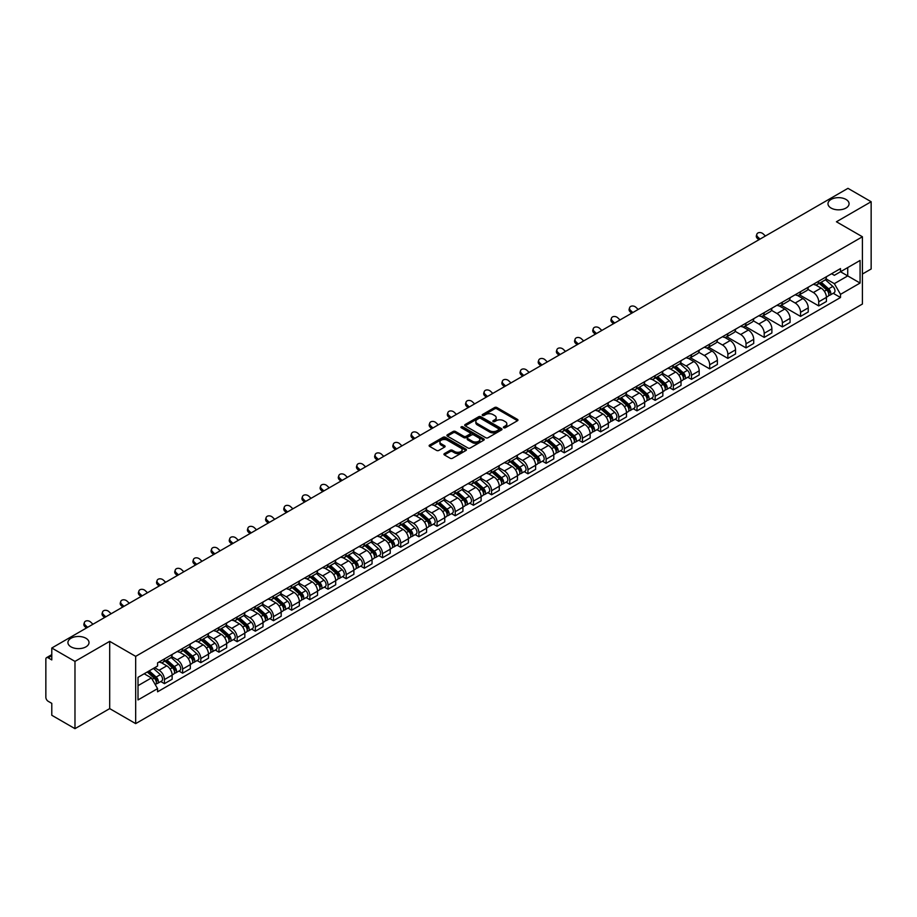<?xml version="1.0" encoding="UTF-8"?>
<svg xmlns="http://www.w3.org/2000/svg" width="917" height="917" viewBox="0 0 917 917"><rect width="100%" height="100%" fill="white"/><g stroke="black" fill="none" stroke-linecap="round" stroke-linejoin="round"><path stroke-width="1.38" d="M503.731 427.746A1.135 0.653 0 0 0 505.336 427.746L517.486 420.731A1.616 0.928 0 0 0 517.956 420.066A1.616 0.928 0 0 0 517.486 419.413L496.899 407.526A1.616 0.928 0 0 0 494.618 407.526L482.468 414.541A1.135 0.653 0 0 0 484.061 415.47L485.643 414.564A5.17 2.992 0 0 1 492.956 414.564L494.676 415.55A5.17 2.992 0 0 1 496.189 417.659A5.17 2.992 0 0 1 494.676 419.78L493.105 420.685A1.135 0.653 0 0 0 494.699 421.602L496.269 420.697A5.17 2.992 0 0 1 503.593 420.697L505.313 421.694A5.17 2.992 0 0 1 506.826 423.803A5.17 2.992 0 0 1 505.313 425.912L503.731 426.818A1.135 0.653 0 0 0 503.731 427.746L503.731 426.818M85.923 638.255A10.545 6.087 0 0 0 74.437 636.937A10.545 6.087 0 0 0 67.927 642.565A10.545 6.087 0 0 0 71.01 646.863A10.545 6.087 0 0 0 82.507 648.181A10.545 6.087 0 0 0 89.018 642.565A10.545 6.087 0 0 0 85.923 638.255M845.99 199.436A10.545 6.087 0 0 0 834.493 198.118A10.545 6.087 0 0 0 827.982 203.746A10.545 6.087 0 0 0 831.077 208.056A10.545 6.087 0 0 0 842.563 209.374A10.545 6.087 0 0 0 849.073 203.746A10.545 6.087 0 0 0 845.99 199.436M444.413 453.606A1.616 0.928 0 0 0 443.943 454.27A1.616 0.928 0 0 0 444.413 454.935L450.19 458.271A1.616 0.928 0 0 0 452.471 458.271L465.974 450.476A1.616 0.928 0 0 0 466.444 449.811A1.616 0.928 0 0 0 465.974 449.158L445.387 437.271A1.616 0.928 0 0 0 443.094 437.271L429.603 445.066A1.616 0.928 0 0 0 429.133 445.719A1.616 0.928 0 0 0 429.603 446.384L436.584 450.407A1.616 0.928 0 0 0 438.865 450.407L444.642 447.072A1.616 0.928 0 0 0 445.112 446.419A1.616 0.928 0 0 0 444.642 445.754L441.18 443.759A4.321 2.499 0 0 1 439.919 441.994A4.321 2.499 0 0 1 442.59 439.679A4.321 2.499 0 0 1 447.301 440.229L460.85 448.046A4.321 2.499 0 0 1 462.122 449.811A4.321 2.499 0 0 1 459.451 452.127A4.321 2.499 0 0 1 454.74 451.577L452.471 450.281A1.616 0.928 0 0 0 450.19 450.281L444.413 453.606L444.413 454.935M135.67 656.354L109.696 641.35L74.976 661.398L51.788 648.01L847.961 188.34L871.15 201.729L836.43 221.776L862.416 236.769L135.67 656.354L135.67 723.616L862.416 304.031L862.416 236.769M485.758 437.73A1.616 0.928 0 0 0 488.039 437.73L501.53 429.947A1.616 0.928 0 0 0 502.012 429.282A1.616 0.928 0 0 0 501.53 428.617L480.955 416.742A1.616 0.928 0 0 0 478.663 416.742L465.171 424.525A1.616 0.928 0 0 0 464.701 425.19A1.616 0.928 0 0 0 465.171 425.843L485.758 437.73M461.675 427.987A1.135 0.653 0 0 1 462.821 428.147L462.821 426.806L483.752 438.888A1.616 0.928 0 0 1 484.222 439.552A1.616 0.928 0 0 1 483.752 440.206L470.261 448A1.616 0.928 0 0 1 467.968 448L447.393 436.114L447.393 434.796A1.616 0.928 0 0 0 446.911 435.46A1.616 0.928 0 0 0 447.393 436.114M447.393 434.796L453.158 431.46A1.616 0.928 0 0 1 455.451 431.46L463.796 436.286A1.616 0.928 0 0 0 466.088 436.286L469.917 434.073A1.616 0.928 0 0 0 470.387 433.409A1.616 0.928 0 0 0 469.917 432.744L461.228 427.735A1.135 0.653 0 0 1 462.821 426.806M74.976 661.398L74.976 728.66L51.788 715.271L51.788 703.362L48.177 701.287A3.29 1.903 -120 0 1 45.85 697.241L45.85 659.174A3.29 1.903 -120 0 1 46.538 657.672L51.788 654.635M862.416 274.034L871.15 268.99L871.15 201.729M74.976 728.66L109.696 708.612L135.67 723.616M51.788 648.01L51.788 659.919L48.177 657.833A3.29 1.903 -120 0 0 46.538 657.672M818.721 281.164A7.577 4.379 60 0 1 817.15 284.568L824.841 280.132A7.577 4.379 -120 0 0 826.412 276.728M807.808 289.325L813.368 292.534A7.577 4.379 60 0 1 818.721 301.819L826.412 297.372A7.577 4.379 -120 0 0 821.059 288.087L815.545 284.912M826.412 297.372L826.412 301.475L818.721 305.911L799.452 294.793M817.15 284.568A7.577 4.379 60 0 1 813.425 284.224M818.721 301.819L818.721 305.911M800.552 291.652A7.577 4.379 60 0 1 798.982 295.056L806.673 290.62A7.577 4.379 -120 0 0 808.244 287.216M781.273 305.281L800.552 316.411L808.244 311.975L808.244 307.871A7.577 4.379 -120 0 0 802.879 298.587L797.377 295.412M798.982 295.056A7.577 4.379 60 0 1 795.245 294.712M789.64 299.813L795.188 303.023A7.577 4.379 60 0 1 800.552 312.307L800.552 316.411M782.373 302.151A7.577 4.379 60 0 1 780.803 305.556L788.494 301.108A7.577 4.379 -120 0 0 790.064 297.716M763.104 315.769L782.373 326.899L790.064 322.463L790.064 318.359A7.577 4.379 -120 0 0 784.7 309.075L779.198 305.9M780.803 305.556A7.577 4.379 60 0 1 777.077 305.212M771.461 310.313L777.02 313.522A7.577 4.379 60 0 1 782.373 322.795L782.373 326.899M764.205 312.64A7.577 4.379 60 0 1 762.635 316.044L770.326 311.608A7.577 4.379 -120 0 0 771.885 308.204M744.925 326.269L764.205 337.399L771.885 332.951L771.885 328.848A7.577 4.379 -120 0 0 766.532 319.575L761.03 316.388M762.635 316.044A7.577 4.379 60 0 1 758.898 315.7M753.293 320.801L758.84 324.01A7.577 4.379 60 0 1 764.205 333.295L764.205 337.399M746.025 323.139A7.577 4.379 60 0 1 744.455 326.532L752.146 322.096A7.577 4.379 -120 0 0 753.717 318.692M726.757 336.757L746.025 347.887L753.717 343.451L753.717 339.347A7.577 4.379 -120 0 0 748.352 330.063L742.85 326.888M744.455 326.532A7.577 4.379 60 0 1 740.73 326.2M735.113 331.301L740.672 334.499A7.577 4.379 60 0 1 746.025 343.783L746.025 347.887M727.857 333.628A7.577 4.379 60 0 1 726.287 337.032L733.967 332.596A7.577 4.379 -120 0 0 735.537 329.192M708.577 347.256L727.857 358.387L735.537 353.939L735.537 349.835A7.577 4.379 -120 0 0 730.184 340.551L724.682 337.376M726.287 337.032A7.577 4.379 60 0 1 722.55 336.688M716.945 341.789L722.493 344.998A7.577 4.379 60 0 1 727.857 354.283L727.857 358.387M709.678 344.116A7.577 4.379 60 0 1 708.107 347.52L715.799 343.084A7.577 4.379 -120 0 0 717.369 339.68M690.398 357.745L709.678 368.875L717.369 364.439L717.369 360.335A7.577 4.379 -120 0 0 712.005 351.051L706.503 347.875M708.107 347.52A7.577 4.379 60 0 1 704.382 347.176M698.765 352.277L704.325 355.487A7.577 4.379 60 0 1 709.678 364.771L709.678 368.875M691.498 354.615A7.577 4.379 60 0 1 689.939 358.02L697.619 353.572A7.577 4.379 -120 0 0 699.19 350.179M687.819 377.242L691.498 379.363L699.19 374.927L699.19 370.823A7.577 4.379 -120 0 0 693.837 361.539L688.335 358.364M689.939 358.02A7.577 4.379 60 0 1 686.203 357.676M680.586 362.777L686.145 365.986A7.577 4.379 60 0 1 691.498 375.259L691.498 379.363M673.33 365.104A7.577 4.379 60 0 1 671.76 368.508L679.451 364.072A7.577 4.379 -120 0 0 681.022 360.668M669.639 387.731L673.33 389.863L681.022 385.415L681.022 381.312A7.577 4.379 -120 0 0 675.657 372.038L670.155 368.863M671.76 368.508A7.577 4.379 60 0 1 668.034 368.164M662.418 373.265L667.966 376.474A7.577 4.379 60 0 1 673.33 385.759L673.33 389.863M655.151 375.603A7.577 4.379 60 0 1 653.58 379.008L661.272 374.56A7.577 4.379 -120 0 0 662.842 371.156M651.471 398.219L655.151 400.351L662.842 395.915L662.842 391.811A7.577 4.379 -120 0 0 657.489 382.527L651.987 379.351M653.58 379.008A7.577 4.379 60 0 1 649.855 378.664M644.238 383.764L649.798 386.963A7.577 4.379 60 0 1 655.151 396.247L655.151 400.351M636.983 386.091A7.577 4.379 60 0 1 635.412 389.496L643.104 385.06A7.577 4.379 -120 0 0 644.674 381.655M633.292 408.718L636.983 410.85L644.674 406.403L644.674 402.299A7.577 4.379 -120 0 0 639.309 393.026L633.807 389.84M635.412 389.496A7.577 4.379 60 0 1 631.675 389.152M626.07 394.253L631.618 397.462A7.577 4.379 60 0 1 636.983 406.747L636.983 410.85M618.803 396.591A7.577 4.379 60 0 1 617.233 399.984L624.924 395.548A7.577 4.379 -120 0 0 626.494 392.144M615.124 419.207L618.803 421.339L626.494 416.903L626.494 412.799A7.577 4.379 -120 0 0 621.141 403.514L615.628 400.339M617.233 399.984A7.577 4.379 60 0 1 613.507 399.64M607.891 404.741L613.45 407.95A7.577 4.379 60 0 1 618.803 417.235L618.803 421.339M600.635 407.079A7.577 4.379 60 0 1 599.065 410.484L606.756 406.036A7.577 4.379 -120 0 0 608.326 402.643M596.944 429.706L600.635 431.827L608.326 427.391L608.326 423.287A7.577 4.379 -120 0 0 602.962 414.003L597.46 410.827M599.065 410.484A7.577 4.379 60 0 1 595.328 410.14M589.723 415.241L595.271 418.45A7.577 4.379 60 0 1 600.635 427.723L600.635 431.827M582.455 417.567A7.577 4.379 60 0 1 580.885 420.972L588.576 416.536A7.577 4.379 -120 0 0 590.147 413.131M578.776 440.194L582.455 442.326L590.147 437.879L590.147 433.787A7.577 4.379 -120 0 0 584.794 424.502L579.28 421.327M580.885 420.972A7.577 4.379 60 0 1 577.16 420.628M571.543 425.729L577.102 428.938A7.577 4.379 60 0 1 582.455 438.223L582.455 442.326M564.287 428.067A7.577 4.379 60 0 1 562.717 431.471L570.408 427.024A7.577 4.379 -120 0 0 571.967 423.62M560.596 450.683L564.287 452.815L571.967 448.379L571.967 444.275A7.577 4.379 -120 0 0 566.614 434.99L561.112 431.815M562.717 431.471A7.577 4.379 60 0 1 558.98 431.128M553.375 436.228L558.923 439.426A7.577 4.379 60 0 1 564.287 448.711L564.287 452.815M546.108 438.555A7.577 4.379 60 0 1 544.538 441.96L552.229 437.524A7.577 4.379 -120 0 0 553.799 434.119M542.428 461.182L546.108 463.314L553.799 458.867L553.799 454.763A7.577 4.379 -120 0 0 548.435 445.49L542.933 442.303M544.538 441.96A7.577 4.379 60 0 1 540.812 441.616M535.196 446.717L540.755 449.926A7.577 4.379 60 0 1 546.108 459.211L546.108 463.314M527.94 449.055A7.577 4.379 60 0 1 526.369 452.448L534.049 448.012A7.577 4.379 -120 0 0 535.62 444.607M524.249 471.67L527.94 473.802L535.62 469.366L535.62 465.263A7.577 4.379 -120 0 0 530.267 455.978L524.765 452.803M526.369 452.448A7.577 4.379 60 0 1 522.633 452.115M517.028 457.216L522.575 460.414A7.577 4.379 60 0 1 527.94 469.699L527.94 473.802M509.76 459.543A7.577 4.379 60 0 1 508.19 462.947L515.881 458.5A7.577 4.379 -120 0 0 517.452 455.107M506.069 482.17L509.76 484.291L517.452 479.855L517.452 475.751A7.577 4.379 -120 0 0 512.087 466.466L506.585 463.291M508.19 462.947A7.577 4.379 60 0 1 504.465 462.604M498.848 467.704L504.407 470.914A7.577 4.379 60 0 1 509.76 480.187L509.76 484.291M491.581 470.031A7.577 4.379 60 0 1 490.022 473.436L497.702 469A7.577 4.379 -120 0 0 499.272 465.595M487.901 492.658L491.592 494.79L499.272 490.354L499.272 486.251A7.577 4.379 -120 0 0 493.919 476.966L488.417 473.791M490.022 473.436A7.577 4.379 60 0 1 486.285 473.092M480.668 478.193L486.228 481.402A7.577 4.379 60 0 1 491.592 490.687L491.592 494.79M473.413 480.531A7.577 4.379 60 0 1 471.842 483.935L479.534 479.488A7.577 4.379 -120 0 0 481.104 476.083M469.722 503.158L473.413 505.278L481.104 500.842L481.104 496.739A7.577 4.379 -120 0 0 475.74 487.454L470.238 484.279M471.842 483.935A7.577 4.379 60 0 1 468.117 483.591M462.5 488.692L468.048 491.89A7.577 4.379 60 0 1 473.413 501.175L473.413 505.278M455.233 491.019A7.577 4.379 60 0 1 453.663 494.423L461.354 489.987A7.577 4.379 -120 0 0 462.925 486.583M451.554 513.646L455.233 515.778L462.925 511.331L462.925 507.227A7.577 4.379 -120 0 0 457.572 497.954L452.07 494.767M453.663 494.423A7.577 4.379 60 0 1 449.938 494.08M444.321 499.18L449.88 502.39A7.577 4.379 60 0 1 455.233 511.675L455.233 515.778M437.065 501.519A7.577 4.379 60 0 1 435.495 504.912L443.186 500.476A7.577 4.379 -120 0 0 444.756 497.071M433.374 524.134L437.065 526.266L444.756 521.83L444.756 517.727A7.577 4.379 -120 0 0 439.392 508.442L433.89 505.267M435.495 504.912A7.577 4.379 60 0 1 431.758 504.579M426.153 509.68L431.701 512.878A7.577 4.379 60 0 1 437.065 522.163L437.065 526.266M418.886 512.007A7.577 4.379 60 0 1 417.315 515.411L425.007 510.964A7.577 4.379 -120 0 0 426.577 507.571M415.206 534.634L418.886 536.754L426.577 532.318L426.577 528.215A7.577 4.379 -120 0 0 421.224 518.93L415.71 515.755M417.315 515.411A7.577 4.379 60 0 1 413.59 515.067M407.973 520.168L413.533 523.378A7.577 4.379 60 0 1 418.886 532.651L418.886 536.754M400.718 522.495A7.577 4.379 60 0 1 399.147 525.899L406.839 521.464A7.577 4.379 -120 0 0 408.409 518.059M397.027 545.122L400.718 547.254L408.409 542.818L408.409 538.715A7.577 4.379 -120 0 0 403.044 529.43L397.542 526.255M399.147 525.899A7.577 4.379 60 0 1 395.41 525.556M389.805 530.656L395.353 533.866A7.577 4.379 60 0 1 400.718 543.151L400.718 547.254M382.538 532.995A7.577 4.379 60 0 1 380.968 536.399L388.659 531.952A7.577 4.379 -120 0 0 390.229 528.559M378.859 555.622L382.538 557.742L390.229 553.306L390.229 549.203A7.577 4.379 -120 0 0 384.876 539.918L379.363 536.743M380.968 536.399A7.577 4.379 60 0 1 377.242 536.055M371.626 541.156L377.185 544.354A7.577 4.379 60 0 1 382.538 553.639L382.538 557.742M364.37 543.483A7.577 4.379 60 0 1 362.8 546.887L370.491 542.451A7.577 4.379 -120 0 0 372.05 539.047M360.679 566.11L364.37 568.242L372.05 563.795L372.05 559.691A7.577 4.379 -120 0 0 366.697 550.418L361.195 547.231M362.8 546.887A7.577 4.379 60 0 1 359.063 546.543M353.458 551.644L359.005 554.854A7.577 4.379 60 0 1 364.37 564.138L364.37 568.242M346.19 553.983A7.577 4.379 60 0 1 344.62 557.376L352.311 552.94A7.577 4.379 -120 0 0 353.882 549.535M342.511 576.598L346.19 578.73L353.882 574.294L353.882 570.191A7.577 4.379 -120 0 0 348.517 560.906L343.015 557.731M344.62 557.376A7.577 4.379 60 0 1 340.895 557.043M335.278 562.144L340.837 565.342A7.577 4.379 60 0 1 346.19 574.627L346.19 578.73M328.022 564.471A7.577 4.379 60 0 1 326.452 567.875L334.132 563.439A7.577 4.379 -120 0 0 335.702 560.035M324.331 587.098L328.022 589.218L335.702 584.782L335.702 580.679A7.577 4.379 -120 0 0 330.349 571.394L324.847 568.219M326.452 567.875A7.577 4.379 60 0 1 322.715 567.531M317.11 572.632L322.658 575.842A7.577 4.379 60 0 1 328.022 585.115L328.022 589.218M309.843 574.959A7.577 4.379 60 0 1 308.272 578.363L315.964 573.927A7.577 4.379 -120 0 0 317.534 570.523M306.152 597.586L309.843 599.718L317.534 595.282L317.534 591.178A7.577 4.379 -120 0 0 312.17 581.894L306.668 578.719M308.272 578.363A7.577 4.379 60 0 1 304.547 578.019M298.931 583.12L304.49 586.33A7.577 4.379 60 0 1 309.843 595.614L309.843 599.718M291.663 585.459A7.577 4.379 60 0 1 290.104 588.863L297.784 584.416A7.577 4.379 -120 0 0 299.355 581.023M287.984 608.086L291.675 610.206L299.355 605.77L299.355 601.667A7.577 4.379 -120 0 0 294.002 592.382L288.5 589.207M290.104 588.863A7.577 4.379 60 0 1 286.368 588.519M280.751 593.62L286.31 596.829A7.577 4.379 60 0 1 291.675 606.103L291.675 610.206M273.495 595.947A7.577 4.379 60 0 1 271.925 599.351L279.616 594.915A7.577 4.379 -120 0 0 281.187 591.511M269.804 618.574L273.495 620.706L281.187 616.258L281.187 612.155A7.577 4.379 -120 0 0 275.822 602.882L270.32 599.695M271.925 599.351A7.577 4.379 60 0 1 268.2 599.007M262.583 604.108L268.131 607.318A7.577 4.379 60 0 1 273.495 616.602L273.495 620.706M255.316 606.446A7.577 4.379 60 0 1 253.745 609.839L261.437 605.403A7.577 4.379 -120 0 0 263.007 601.999M251.636 629.062L255.316 631.194L263.007 626.758L263.007 622.654A7.577 4.379 -120 0 0 257.654 613.37L252.152 610.195M253.745 609.839A7.577 4.379 60 0 1 250.02 609.507M244.403 614.608L249.963 617.806A7.577 4.379 60 0 1 255.316 627.09L255.316 631.194M237.148 616.935A7.577 4.379 60 0 1 235.577 620.339L243.269 615.903A7.577 4.379 -120 0 0 244.839 612.499M233.457 639.562L237.148 641.682L244.839 637.246L244.839 633.143A7.577 4.379 -120 0 0 239.475 623.858L233.973 620.683M235.577 620.339A7.577 4.379 60 0 1 231.841 619.995M226.235 625.096L231.783 628.305A7.577 4.379 60 0 1 237.148 637.59L237.148 641.682M218.968 627.423A7.577 4.379 60 0 1 217.398 630.827L225.089 626.391A7.577 4.379 -120 0 0 226.659 622.987M215.289 650.05L218.968 652.182L226.659 647.746L226.659 643.642A7.577 4.379 -120 0 0 221.306 634.358L215.793 631.183M217.398 630.827A7.577 4.379 60 0 1 213.672 630.483M208.056 635.584L213.615 638.794A7.577 4.379 60 0 1 218.968 648.078L218.968 652.182M200.8 637.923A7.577 4.379 60 0 1 199.23 641.327L206.921 636.879A7.577 4.379 -120 0 0 208.491 633.487M197.109 660.549L200.8 662.67L208.491 658.234L208.491 654.13A7.577 4.379 -120 0 0 203.127 644.846L197.625 641.671M199.23 641.327A7.577 4.379 60 0 1 195.493 640.983M189.888 646.084L195.436 649.293A7.577 4.379 60 0 1 200.8 658.566L200.8 662.67M182.621 648.411A7.577 4.379 60 0 1 181.05 651.815L188.742 647.379A7.577 4.379 -120 0 0 190.312 643.975M178.941 671.038L182.621 673.17L190.312 668.722L190.312 664.619A7.577 4.379 -120 0 0 184.959 655.346L179.445 652.159M181.05 651.815A7.577 4.379 60 0 1 177.325 651.471M171.708 656.572L177.268 659.782A7.577 4.379 60 0 1 182.621 669.066L182.621 673.17M164.452 658.91A7.577 4.379 60 0 1 162.882 662.303L170.573 657.867A7.577 4.379 -120 0 0 172.132 654.463M160.762 681.526L164.452 683.658L172.144 679.222L172.144 675.118A7.577 4.379 -120 0 0 166.779 665.834L161.277 662.659M162.882 662.303A7.577 4.379 60 0 1 159.145 661.971M154.664 667.714L159.088 670.27A7.577 4.379 60 0 1 164.452 679.554L164.452 683.658M831.593 273.736L834.332 275.318L860.077 260.451L847.732 267.581L847.732 275.914L834.332 283.651L825.988 278.837M138.008 685.675L151.397 677.938L157.575 688.633L138.008 699.935L138.008 677.331L157.575 666.04L157.575 662.876L840.511 268.589L840.511 271.753L860.077 283.044L840.511 294.346L834.332 283.651M860.077 260.451L860.077 283.044M157.575 688.633L157.575 691.796L840.511 297.509L840.511 294.346M109.696 641.35L109.696 708.612M151.397 677.938L144.175 673.766M833.209 293.291L840.511 297.509M504.19 427.907L505.313 427.265A5.17 2.992 0 0 0 506.826 425.144L506.826 423.803M496.189 417.659L496.189 419.012A5.17 2.992 0 0 1 494.676 421.121L493.552 421.763M517.486 419.413L517.486 420.731L496.899 408.867A1.616 0.928 0 0 0 494.618 408.867L482.915 415.63M501.507 429.958L480.955 418.083A1.616 0.928 0 0 0 478.663 418.083L465.194 425.866M498.676 429.741A1.135 0.653 0 0 0 498.676 428.824L480.611 418.393A1.135 0.653 0 0 0 479.006 418.393L477.344 419.344A5.17 2.992 0 0 0 475.831 421.453A5.17 2.992 0 0 0 477.344 423.574L489.701 430.703A5.17 2.992 0 0 0 497.014 430.703L498.676 429.741L498.676 431.093A1.135 0.653 0 0 0 499.008 430.623L499.008 429.282M475.831 421.453L475.831 422.806A5.17 2.992 0 0 0 477.344 424.915L477.344 423.574M498.676 431.093L497.014 432.045A5.17 2.992 0 0 1 489.701 432.045L477.344 424.915M447.404 436.125L453.158 432.801L453.158 431.46M470.387 433.409L470.387 434.75A1.616 0.928 0 0 1 469.917 435.415L466.088 437.627A1.616 0.928 0 0 1 463.796 437.627L455.451 432.801A1.616 0.928 0 0 0 453.158 432.801M462.821 428.147L483.729 440.217M472.461 441.283A4.321 2.499 0 0 0 477.172 441.822A4.321 2.499 0 0 0 479.843 439.518A4.321 2.499 0 0 0 478.582 437.753L473.802 434.99A1.616 0.928 0 0 0 471.521 434.99L467.681 437.203A1.616 0.928 0 0 0 467.212 437.868A1.616 0.928 0 0 0 467.681 438.521L472.461 441.283L472.461 442.624A4.321 2.499 0 0 0 477.172 443.163A4.321 2.499 0 0 0 479.843 440.859L479.843 439.518M467.212 437.868L467.212 439.209A1.616 0.928 0 0 0 467.681 439.873L467.681 438.521M472.461 442.624L467.681 439.873M462.122 449.811L462.122 451.164A4.321 2.499 0 0 1 459.451 453.468A4.321 2.499 0 0 1 454.74 452.929L452.471 451.623A1.616 0.928 0 0 0 450.19 451.623L444.436 454.947M439.919 441.994L439.919 443.335A4.321 2.499 0 0 0 441.18 445.1L441.18 443.759M444.642 445.754L444.642 447.072L441.18 445.1M465.974 449.158L465.974 450.476L445.387 438.613A1.616 0.928 0 0 0 443.094 438.613L429.626 446.396L429.603 445.066M819.248 283.353L826.653 289.967A4.115 2.373 60 0 1 827.948 296.329L826.412 297.223M819.443 283.536L822.927 285.542M819.993 282.929L828.234 290.276A1.972 1.146 60 0 1 828.853 293.337A1.972 1.146 60 0 1 828.681 293.406M821.231 282.218L828.636 288.821A4.115 2.373 60 0 1 829.931 295.194A4.115 2.373 60 0 1 828.681 295.32M825.357 279.731L832.831 286.402A4.115 2.373 60 0 1 834.126 292.764L829.931 295.194M765.431 236.001L763.127 233.846A3.794 2.74 17.7 0 0 759.471 232.551A3.794 2.74 17.7 0 0 756.846 234.236A3.794 2.74 17.7 0 0 757.774 236.941L757.327 238.351A3.794 2.74 -162.3 0 1 756.387 235.646L756.846 234.236M760.067 239.085L757.774 236.941M757.327 238.351L758.863 239.784M673.857 367.304L681.262 373.907A4.115 2.373 60 0 1 682.557 380.28L681.022 381.163M674.052 367.476L677.537 369.482M674.603 366.869L682.844 374.216A1.972 1.146 60 0 1 683.463 377.277A1.972 1.146 60 0 1 683.28 377.345M675.84 366.158L683.245 372.76A4.115 2.373 60 0 1 684.529 379.134A4.115 2.373 60 0 1 683.291 379.271M679.967 363.682L687.441 370.342A4.115 2.373 60 0 1 688.724 376.715L684.529 379.134M655.678 377.793L663.083 384.395A4.115 2.373 60 0 1 664.378 390.768L662.842 391.662M655.873 377.964L659.357 379.982M656.423 377.357L664.665 384.716A1.972 1.146 60 0 1 665.295 387.776A1.972 1.146 60 0 1 665.112 387.845M657.661 376.646L665.066 383.26A4.115 2.373 60 0 1 666.361 389.622A4.115 2.373 60 0 1 665.112 389.759M661.787 374.17L669.261 380.83A4.115 2.373 60 0 1 670.556 387.203L666.361 389.622M637.51 388.281L644.915 394.895A4.115 2.373 60 0 1 646.21 401.268L644.674 402.15M637.705 388.464L641.189 390.47M638.255 387.857L646.496 395.204A1.972 1.146 60 0 1 647.115 398.265A1.972 1.146 60 0 1 646.932 398.333M639.481 387.146L646.898 393.748A4.115 2.373 60 0 1 648.181 400.121A4.115 2.373 60 0 1 646.943 400.248M643.619 384.659L651.081 391.33A4.115 2.373 60 0 1 652.377 397.703L648.181 400.121M619.33 398.78L626.735 405.383A4.115 2.373 60 0 1 628.03 411.756L626.494 412.639M619.525 398.952L623.01 400.97M620.075 398.345L628.317 405.704A1.972 1.146 60 0 1 628.936 408.753A1.972 1.146 60 0 1 628.764 408.833M621.313 397.634L628.718 404.248A4.115 2.373 60 0 1 630.013 410.61A4.115 2.373 60 0 1 628.764 410.747M625.44 395.158L632.913 401.818A4.115 2.373 60 0 1 634.209 408.191L630.013 410.61M601.162 409.269L608.567 415.882A4.115 2.373 60 0 1 609.862 422.244L608.315 423.138M601.357 409.44L604.842 411.458M601.907 408.844L610.149 416.192A1.972 1.146 60 0 1 610.768 419.252A1.972 1.146 60 0 1 610.584 419.321M603.134 408.122L610.539 414.736A4.115 2.373 60 0 1 611.834 421.109A4.115 2.373 60 0 1 610.596 421.235M607.272 405.646L614.734 412.318A4.115 2.373 60 0 1 616.029 418.679L611.834 421.109M582.983 419.768L590.388 426.371A4.115 2.373 60 0 1 591.683 432.744L590.147 433.626M583.178 419.94L586.662 421.946M583.728 419.333L591.969 426.68A1.972 1.146 60 0 1 592.588 429.741A1.972 1.146 60 0 1 592.416 429.809M584.966 418.622L592.371 425.224A4.115 2.373 60 0 1 593.666 431.598A4.115 2.373 60 0 1 592.416 431.735M589.092 416.146L596.566 422.806A4.115 2.373 60 0 1 597.861 429.179L593.666 431.598M564.815 430.256L572.219 436.87A4.115 2.373 60 0 1 573.503 443.232L571.967 444.126M565.01 430.428L568.494 432.446M565.56 429.821L573.801 437.18A1.972 1.146 60 0 1 574.42 440.24A1.972 1.146 60 0 1 574.237 440.309M566.786 429.11L574.191 435.724A4.115 2.373 60 0 1 575.486 442.086A4.115 2.373 60 0 1 574.248 442.223M570.924 426.634L578.386 433.305A4.115 2.373 60 0 1 579.682 439.667L575.486 442.086M546.635 440.745L554.04 447.358A4.115 2.373 60 0 1 555.335 453.732L553.799 454.614M546.83 440.928L550.315 442.934M547.38 440.32L555.622 447.668A1.972 1.146 60 0 1 556.241 450.728A1.972 1.146 60 0 1 556.069 450.797M548.618 439.61L556.023 446.212A4.115 2.373 60 0 1 557.318 452.585A4.115 2.373 60 0 1 556.069 452.711M552.745 437.122L560.218 443.794A4.115 2.373 60 0 1 561.513 450.167L557.318 452.585M528.456 451.244L535.872 457.847A4.115 2.373 60 0 1 537.156 464.22L535.62 465.102M528.662 451.416L532.147 453.434M529.212 450.809L537.454 458.168A1.972 1.146 60 0 1 538.073 461.217A1.972 1.146 60 0 1 537.889 461.297M530.439 450.098L537.843 456.712A4.115 2.373 60 0 1 539.139 463.074A4.115 2.373 60 0 1 537.901 463.211M534.565 447.622L542.039 454.282A4.115 2.373 60 0 1 543.334 460.655L539.139 463.074M510.288 461.732L517.692 468.346A4.115 2.373 60 0 1 518.988 474.708L517.452 475.602M510.482 461.904L513.967 463.922M511.033 461.308L519.274 468.656A1.972 1.146 60 0 1 519.893 471.716A1.972 1.146 60 0 1 519.71 471.785M512.271 460.586L519.675 467.2A4.115 2.373 60 0 1 520.971 473.573A4.115 2.373 60 0 1 519.721 473.699M516.397 458.11L523.871 464.781A4.115 2.373 60 0 1 525.154 471.143L520.971 473.573M492.108 472.232L499.513 478.834A4.115 2.373 60 0 1 500.808 485.208L499.272 486.09M492.303 472.404L495.799 474.41M492.865 471.797L501.095 479.155A1.972 1.146 60 0 1 501.725 482.204A1.972 1.146 60 0 1 501.542 482.273M494.091 471.086L501.496 477.688A4.115 2.373 60 0 1 502.791 484.061A4.115 2.373 60 0 1 501.553 484.199M498.218 468.61L505.691 475.27A4.115 2.373 60 0 1 506.986 481.643L502.791 484.061M473.94 482.72L481.345 489.334A4.115 2.373 60 0 1 482.64 495.696L481.104 496.59M474.135 482.892L477.619 484.91M474.685 482.285L482.927 489.644A1.972 1.146 60 0 1 483.546 492.704A1.972 1.146 60 0 1 483.362 492.773M475.923 481.574L483.328 488.188A4.115 2.373 60 0 1 484.612 494.55A4.115 2.373 60 0 1 483.374 494.687M480.05 479.098L487.523 485.769A4.115 2.373 60 0 1 488.807 492.131L484.612 494.55M455.76 493.208L463.165 499.822A4.115 2.373 60 0 1 464.46 506.195L462.925 507.078M455.955 493.392L459.44 495.398M456.506 492.784L464.747 500.132A1.972 1.146 60 0 1 465.377 503.192A1.972 1.146 60 0 1 465.194 503.261M457.743 492.074L465.148 498.676A4.115 2.373 60 0 1 466.444 505.049A4.115 2.373 60 0 1 465.194 505.175M461.87 489.586L469.344 496.257A4.115 2.373 60 0 1 470.639 502.631L466.444 505.049M437.592 503.708L444.997 510.31A4.115 2.373 60 0 1 446.292 516.684L444.756 517.566M437.787 503.88L441.272 505.897M438.337 503.273L446.579 510.631A1.972 1.146 60 0 1 447.198 513.68A1.972 1.146 60 0 1 447.015 513.761M439.575 502.562L446.98 509.176A4.115 2.373 60 0 1 448.264 515.537A4.115 2.373 60 0 1 447.026 515.675M443.702 500.086L451.164 506.746A4.115 2.373 60 0 1 452.459 513.119L448.264 515.537M419.413 514.196L426.818 520.81A4.115 2.373 60 0 1 428.113 527.172L426.577 528.066M419.608 514.38L423.092 516.386M420.158 513.772L428.399 521.12A1.972 1.146 60 0 1 429.018 524.18A1.972 1.146 60 0 1 428.847 524.249M421.396 513.05L428.801 519.664A4.115 2.373 60 0 1 430.096 526.037A4.115 2.373 60 0 1 428.847 526.163M425.522 510.574L432.996 517.245A4.115 2.373 60 0 1 434.291 523.607L430.096 526.037M401.245 524.696L408.65 531.298A4.115 2.373 60 0 1 409.945 537.671L408.397 538.554M401.44 524.868L404.924 526.885M401.99 524.26L410.231 531.619A1.972 1.146 60 0 1 410.85 534.668A1.972 1.146 60 0 1 410.667 534.737M403.216 523.55L410.633 530.152A4.115 2.373 60 0 1 411.916 536.525A4.115 2.373 60 0 1 410.678 536.663M407.354 521.074L414.816 527.733A4.115 2.373 60 0 1 416.112 534.107L411.916 536.525M383.065 535.184L390.47 541.798A4.115 2.373 60 0 1 391.765 548.16L390.229 549.054M383.26 535.356L386.745 537.373M383.81 534.749L392.052 542.107A1.972 1.146 60 0 1 392.671 545.168A1.972 1.146 60 0 1 392.499 545.237M385.048 534.038L392.453 540.652A4.115 2.373 60 0 1 393.748 547.013A4.115 2.373 60 0 1 392.499 547.151M389.175 531.562L396.648 538.233A4.115 2.373 60 0 1 397.944 544.595L393.748 547.013M364.897 545.672L372.302 552.286A4.115 2.373 60 0 1 373.586 558.659L372.05 559.542M365.092 545.856L368.577 547.862M365.642 545.248L373.884 552.596A1.972 1.146 60 0 1 374.503 555.656A1.972 1.146 60 0 1 374.319 555.725M366.869 544.538L374.274 551.14A4.115 2.373 60 0 1 375.569 557.513A4.115 2.373 60 0 1 374.331 557.639M371.007 542.05L378.469 548.721A4.115 2.373 60 0 1 379.764 555.094L375.569 557.513M346.718 556.172L354.122 562.774A4.115 2.373 60 0 1 355.418 569.148L353.882 570.03M346.913 556.344L350.397 558.361M347.463 555.736L355.704 563.095A1.972 1.146 60 0 1 356.323 566.144A1.972 1.146 60 0 1 356.151 566.225M348.701 555.026L356.105 561.64A4.115 2.373 60 0 1 357.401 568.001A4.115 2.373 60 0 1 356.151 568.139M352.827 552.55L360.301 559.21A4.115 2.373 60 0 1 361.596 565.583L357.401 568.001M328.538 566.66L335.954 573.274A4.115 2.373 60 0 1 337.238 579.636L335.702 580.53M328.745 566.844L332.229 568.849M329.295 566.236L337.536 573.583A1.972 1.146 60 0 1 338.155 576.644A1.972 1.146 60 0 1 337.972 576.713M330.521 565.525L337.926 572.128A4.115 2.373 60 0 1 339.221 578.501A4.115 2.373 60 0 1 337.983 578.627M334.648 563.038L342.121 569.709A4.115 2.373 60 0 1 343.417 576.071L339.221 578.501M310.37 577.16L317.775 583.762A4.115 2.373 60 0 1 319.07 590.135L317.534 591.018M310.565 577.332L314.05 579.349M311.115 576.724L319.357 584.083A1.972 1.146 60 0 1 319.976 587.132A1.972 1.146 60 0 1 319.792 587.212M312.353 576.014L319.758 582.616A4.115 2.373 60 0 1 321.053 588.989A4.115 2.373 60 0 1 319.804 589.127M316.48 573.538L323.953 580.197A4.115 2.373 60 0 1 325.237 586.571L321.053 588.989M292.191 587.648L299.595 594.262A4.115 2.373 60 0 1 300.891 600.624L299.355 601.518M292.385 587.82L295.882 589.837M292.947 587.212L301.177 594.571A1.972 1.146 60 0 1 301.808 597.632A1.972 1.146 60 0 1 301.624 597.701M294.174 586.502L301.578 593.116A4.115 2.373 60 0 1 302.874 599.489A4.115 2.373 60 0 1 301.636 599.615M298.3 584.026L305.774 590.697A4.115 2.373 60 0 1 307.069 597.059L302.874 599.489M274.023 598.148L281.427 604.75A4.115 2.373 60 0 1 282.723 611.123L281.187 612.006M274.217 598.32L277.702 600.326M274.768 597.712L283.009 605.06A1.972 1.146 60 0 1 283.628 608.12A1.972 1.146 60 0 1 283.445 608.189M276.006 597.001L283.41 603.604A4.115 2.373 60 0 1 284.694 609.977A4.115 2.373 60 0 1 283.456 610.103M280.132 594.514L287.606 601.185A4.115 2.373 60 0 1 288.889 607.558L284.694 609.977M255.843 608.636L263.248 615.238A4.115 2.373 60 0 1 264.543 621.611L263.007 622.494M256.038 608.808L259.522 610.825M256.588 608.2L264.83 615.559A1.972 1.146 60 0 1 265.46 618.608A1.972 1.146 60 0 1 265.277 618.688M257.826 607.49L265.231 614.103A4.115 2.373 60 0 1 266.526 620.465A4.115 2.373 60 0 1 265.277 620.603M261.953 605.014L269.426 611.673A4.115 2.373 60 0 1 270.721 618.047L266.526 620.465M237.675 619.124L245.08 625.738A4.115 2.373 60 0 1 246.375 632.1L244.839 632.994M237.87 619.307L241.354 621.313M238.42 618.7L246.662 626.047A1.972 1.146 60 0 1 247.281 629.108A1.972 1.146 60 0 1 247.097 629.177M239.658 617.989L247.063 624.592A4.115 2.373 60 0 1 248.347 630.965A4.115 2.373 60 0 1 247.109 631.091M243.784 615.502L251.247 622.173A4.115 2.373 60 0 1 252.542 628.535L248.347 630.965M219.495 629.624L226.9 636.226A4.115 2.373 60 0 1 228.195 642.599L226.659 643.482M219.69 629.796L223.175 631.813M220.24 629.188L228.482 636.547A1.972 1.146 60 0 1 229.101 639.596A1.972 1.146 60 0 1 228.929 639.676M221.478 628.477L228.883 635.08A4.115 2.373 60 0 1 230.178 641.453A4.115 2.373 60 0 1 228.929 641.591M225.605 626.002L233.078 632.661A4.115 2.373 60 0 1 234.374 639.034L230.178 641.453M201.327 640.112L208.732 646.726A4.115 2.373 60 0 1 210.027 653.087L208.48 653.981M201.522 640.284L205.007 642.301M202.072 639.676L210.314 647.035A1.972 1.146 60 0 1 210.933 650.096A1.972 1.146 60 0 1 210.75 650.164M203.299 638.966L210.715 645.579A4.115 2.373 60 0 1 211.999 651.953A4.115 2.373 60 0 1 210.761 652.079M207.437 636.49L214.899 643.161A4.115 2.373 60 0 1 216.194 649.523L211.999 651.953M183.148 650.611L190.553 657.214A4.115 2.373 60 0 1 191.848 663.587L190.312 664.47M183.343 650.783L186.827 652.789M183.893 650.176L192.134 657.523A1.972 1.146 60 0 1 192.753 660.584A1.972 1.146 60 0 1 192.581 660.653M185.131 649.465L192.536 656.068A4.115 2.373 60 0 1 193.831 662.441A4.115 2.373 60 0 1 192.581 662.567M189.257 646.978L196.731 653.649A4.115 2.373 60 0 1 198.026 660.022L193.831 662.441M638.209 309.442L635.917 307.298A3.794 2.74 17.7 0 0 632.249 306.003A3.794 2.74 17.7 0 0 629.624 307.688A3.794 2.74 17.7 0 0 630.552 310.393L630.105 311.803A3.794 2.74 -162.3 0 1 629.177 309.098L629.624 307.688M632.845 312.537L630.552 310.393M630.105 311.803L631.641 313.236M620.03 319.941L617.737 317.786A3.794 2.74 17.7 0 0 614.081 316.491A3.794 2.74 17.7 0 0 611.444 318.188A3.794 2.74 17.7 0 0 612.384 320.881L611.926 322.291A3.794 2.74 -162.3 0 1 610.997 319.597L611.444 318.188M614.677 323.036L612.384 320.881M611.926 322.291L613.462 323.735M601.861 330.429L599.569 328.286A3.794 2.74 17.7 0 0 595.901 326.979A3.794 2.74 17.7 0 0 593.276 328.676A3.794 2.74 17.7 0 0 594.205 331.381L593.758 332.779A3.794 2.74 -162.3 0 1 592.829 330.086L593.276 328.676M596.497 333.524L594.205 331.381M593.758 332.779L595.293 334.224M583.682 340.929L581.389 338.774A3.794 2.74 17.7 0 0 577.733 337.479A3.794 2.74 17.7 0 0 575.097 339.164A3.794 2.74 17.7 0 0 576.025 341.869L575.578 343.279A3.794 2.74 -162.3 0 1 574.65 340.574L575.097 339.164M578.329 344.024L576.025 341.869M575.578 343.279L577.114 344.712M565.514 351.417L563.21 349.262A3.794 2.74 17.7 0 0 559.553 347.967A3.794 2.74 17.7 0 0 556.928 349.664A3.794 2.74 17.7 0 0 557.857 352.357L557.41 353.767A3.794 2.74 -162.3 0 1 556.47 351.073L556.928 349.664M560.149 354.512L557.857 352.357M557.41 353.767L558.946 355.211M547.334 361.906L545.042 359.762A3.794 2.74 17.7 0 0 541.385 358.467A3.794 2.74 17.7 0 0 538.749 360.152A3.794 2.74 17.7 0 0 539.677 362.857L539.23 364.267A3.794 2.74 -162.3 0 1 538.302 361.562L538.749 360.152M541.981 365L539.677 362.857M539.23 364.267L540.766 365.7M529.166 372.405L526.862 370.25A3.794 2.74 17.7 0 0 523.206 368.955A3.794 2.74 17.7 0 0 520.581 370.651A3.794 2.74 17.7 0 0 521.509 373.345L521.062 374.755A3.794 2.74 -162.3 0 1 520.122 372.061L520.581 370.651M523.802 375.5L521.509 373.345M521.062 374.755L522.598 376.199M510.987 382.893L508.694 380.75A3.794 2.74 17.7 0 0 505.038 379.443A3.794 2.74 17.7 0 0 502.401 381.14A3.794 2.74 17.7 0 0 503.33 383.845L502.883 385.255A3.794 2.74 -162.3 0 1 501.954 382.549L502.401 381.14M505.622 385.988L503.33 383.845M502.883 385.255L504.419 386.687M492.807 393.393L490.515 391.238A3.794 2.74 17.7 0 0 486.858 389.943A3.794 2.74 17.7 0 0 484.233 391.628A3.794 2.74 17.7 0 0 485.162 394.333L484.703 395.743A3.794 2.74 -162.3 0 1 483.775 393.038L484.233 391.628M487.454 396.488L485.162 394.333M484.703 395.743L486.239 397.176M474.639 403.881L472.347 401.726A3.794 2.74 17.7 0 0 468.679 400.431A3.794 2.74 17.7 0 0 466.054 402.127A3.794 2.74 17.7 0 0 466.982 404.821L466.535 406.231A3.794 2.74 -162.3 0 1 465.607 403.537L466.054 402.127M469.275 406.976L466.982 404.821M466.535 406.231L468.071 407.675M456.46 414.369L454.167 412.226A3.794 2.74 17.7 0 0 450.511 410.931A3.794 2.74 17.7 0 0 447.874 412.616A3.794 2.74 17.7 0 0 448.814 415.321L448.356 416.731A3.794 2.74 -162.3 0 1 447.427 414.025L447.874 412.616M451.107 417.464L448.814 415.321M448.356 416.731L449.892 418.163M438.292 424.869L435.999 422.714A3.794 2.74 17.7 0 0 432.331 421.419A3.794 2.74 17.7 0 0 429.706 423.115A3.794 2.74 17.7 0 0 430.635 425.809L430.188 427.219A3.794 2.74 -162.3 0 1 429.259 424.525L429.706 423.115M432.927 427.964L430.635 425.809M430.188 427.219L431.724 428.663M420.112 435.357L417.82 433.214A3.794 2.74 17.7 0 0 414.163 431.907A3.794 2.74 17.7 0 0 411.527 433.603A3.794 2.74 17.7 0 0 412.467 436.309L412.008 437.718A3.794 2.74 -162.3 0 1 411.08 435.013L411.527 433.603M414.759 438.452L412.467 436.309M412.008 437.718L413.544 439.151M401.944 445.857L399.652 443.702A3.794 2.74 17.7 0 0 395.984 442.407A3.794 2.74 17.7 0 0 393.359 444.092A3.794 2.74 17.7 0 0 394.287 446.797L393.84 448.207A3.794 2.74 -162.3 0 1 392.912 445.502L393.359 444.092M396.58 448.952L394.287 446.797M393.84 448.207L395.376 449.639M383.764 456.345L381.472 454.19A3.794 2.74 17.7 0 0 377.815 452.895A3.794 2.74 17.7 0 0 375.179 454.591A3.794 2.74 17.7 0 0 376.108 457.285L375.661 458.695A3.794 2.74 -162.3 0 1 374.732 456.001L375.179 454.591M378.412 459.44L376.108 457.285M375.661 458.695L377.196 460.139M365.596 466.833L363.292 464.69A3.794 2.74 17.7 0 0 359.636 463.394A3.794 2.74 17.7 0 0 357.011 465.079A3.794 2.74 17.7 0 0 357.939 467.785L357.492 469.195A3.794 2.74 -162.3 0 1 356.553 466.489L357.011 465.079M360.232 469.928L357.939 467.785M357.492 469.195L359.028 470.627M347.417 477.333L345.124 475.178A3.794 2.74 17.7 0 0 341.468 473.883A3.794 2.74 17.7 0 0 338.832 475.579A3.794 2.74 17.7 0 0 339.76 478.273L339.313 479.683A3.794 2.74 -162.3 0 1 338.384 476.989L338.832 475.579M342.064 480.428L339.76 478.273M339.313 479.683L340.849 481.127M329.249 487.821L326.945 485.678A3.794 2.74 17.7 0 0 323.288 484.382A3.794 2.74 17.7 0 0 320.663 486.067A3.794 2.74 17.7 0 0 321.592 488.772L321.145 490.182A3.794 2.74 -162.3 0 1 320.205 487.477L320.663 486.067M323.884 490.916L321.592 488.772M321.145 490.182L322.681 491.615M311.069 498.321L308.777 496.166A3.794 2.74 17.7 0 0 305.12 494.871A3.794 2.74 17.7 0 0 302.484 496.555A3.794 2.74 17.7 0 0 303.412 499.261L302.965 500.671A3.794 2.74 -162.3 0 1 302.037 497.965L302.484 496.555M305.705 501.416L303.412 499.261M302.965 500.671L304.501 502.115M292.89 508.809L290.597 506.654A3.794 2.74 17.7 0 0 286.941 505.359A3.794 2.74 17.7 0 0 284.316 507.055A3.794 2.74 17.7 0 0 285.244 509.749L284.786 511.159A3.794 2.74 -162.3 0 1 283.857 508.465L284.316 507.055M287.537 511.904L285.244 509.749M284.786 511.159L286.322 512.603M274.722 519.297L272.429 517.154A3.794 2.74 17.7 0 0 268.761 515.858A3.794 2.74 17.7 0 0 266.136 517.543A3.794 2.74 17.7 0 0 267.065 520.248L266.618 521.658A3.794 2.74 -162.3 0 1 265.689 518.953L266.136 517.543M269.357 522.392L267.065 520.248M266.618 521.658L268.154 523.091M256.542 529.797L254.25 527.642A3.794 2.74 17.7 0 0 250.593 526.347A3.794 2.74 17.7 0 0 247.957 528.043A3.794 2.74 17.7 0 0 248.897 530.737L248.438 532.147A3.794 2.74 -162.3 0 1 247.51 529.453L247.957 528.043M251.189 532.892L248.897 530.737M248.438 532.147L249.974 533.591M238.374 540.285L236.082 538.141A3.794 2.74 17.7 0 0 232.414 536.846A3.794 2.74 17.7 0 0 229.789 538.531A3.794 2.74 17.7 0 0 230.717 541.236L230.27 542.646A3.794 2.74 -162.3 0 1 229.342 539.941L229.789 538.531M233.01 543.38L230.717 541.236M230.27 542.646L231.806 544.079M220.195 550.785L217.902 548.63A3.794 2.74 17.7 0 0 214.246 547.334A3.794 2.74 17.7 0 0 211.609 549.019A3.794 2.74 17.7 0 0 212.549 551.725L212.091 553.134A3.794 2.74 -162.3 0 1 211.162 550.429L211.609 549.019M214.842 553.879L212.549 551.725M212.091 553.134L213.627 554.579M202.027 561.273L199.734 559.129A3.794 2.74 17.7 0 0 196.066 557.823A3.794 2.74 17.7 0 0 193.441 559.519A3.794 2.74 17.7 0 0 194.37 562.213L193.923 563.623A3.794 2.74 -162.3 0 1 192.994 560.929L193.441 559.519M196.662 564.368L194.37 562.213M193.923 563.623L195.459 565.067M183.847 571.772L181.555 569.617A3.794 2.74 17.7 0 0 177.898 568.322A3.794 2.74 17.7 0 0 175.262 570.007A3.794 2.74 17.7 0 0 176.19 572.712L175.743 574.122A3.794 2.74 -162.3 0 1 174.815 571.417L175.262 570.007M178.494 574.856L176.19 572.712M175.743 574.122L177.279 575.555M165.679 582.261L163.375 580.106A3.794 2.74 17.7 0 0 159.718 578.81A3.794 2.74 17.7 0 0 157.094 580.507A3.794 2.74 17.7 0 0 158.022 583.201L157.575 584.61A3.794 2.74 -162.3 0 1 156.635 581.917L157.094 580.507M160.315 585.355L158.022 583.201M157.575 584.61L159.111 586.055M147.499 592.749L145.207 590.605A3.794 2.74 17.7 0 0 141.55 589.31A3.794 2.74 17.7 0 0 138.914 590.995A3.794 2.74 17.7 0 0 139.843 593.7L139.395 595.11A3.794 2.74 -162.3 0 1 138.467 592.405L138.914 590.995M142.146 595.844L139.843 593.7M139.395 595.11L140.931 596.543M129.331 603.248L127.027 601.093A3.794 2.74 17.7 0 0 123.371 599.798A3.794 2.74 17.7 0 0 120.746 601.495A3.794 2.74 17.7 0 0 121.674 604.188L121.227 605.598A3.794 2.74 -162.3 0 1 120.287 602.893L120.746 601.495M123.967 606.343L121.674 604.188M121.227 605.598L122.763 607.043M164.98 661.1L172.385 667.702A4.115 2.373 60 0 1 173.668 674.075L172.132 674.969M165.175 661.272L168.659 663.289M165.725 660.664L173.966 668.023A1.972 1.146 60 0 1 174.585 671.084A1.972 1.146 60 0 1 174.402 671.152M166.951 659.953L174.356 666.567A4.115 2.373 60 0 1 175.651 672.929A4.115 2.373 60 0 1 174.413 673.067M171.089 657.478L178.551 664.137A4.115 2.373 60 0 1 179.847 670.51L175.651 672.929M111.152 613.737L108.859 611.593A3.794 2.74 17.7 0 0 105.203 610.286A3.794 2.74 17.7 0 0 102.566 611.983A3.794 2.74 17.7 0 0 103.495 614.677L103.048 616.086A3.794 2.74 -162.3 0 1 102.119 613.393L102.566 611.983M105.787 616.832L103.495 614.677M103.048 616.086L104.584 617.531M147.247 672.001L154.205 678.202A4.115 2.373 60 0 1 155.5 684.575L155.294 684.69M147.328 671.955L150.48 673.777M148.004 671.565L155.787 678.511A1.972 1.146 60 0 1 156.406 681.572A1.972 1.146 60 0 1 156.234 681.64M149.23 670.854L156.188 677.055A4.115 2.373 60 0 1 157.483 683.429A4.115 2.373 60 0 1 156.234 683.555M153.426 668.436L160.383 674.637A4.115 2.373 60 0 1 161.679 681.01L157.483 683.429M92.972 624.236L90.68 622.081A3.794 2.74 17.7 0 0 87.023 620.786A3.794 2.74 17.7 0 0 84.398 622.471A3.794 2.74 17.7 0 0 85.327 625.176L84.868 626.586A3.794 2.74 -162.3 0 1 83.94 623.881L84.398 622.471M87.619 627.32L85.327 625.176M84.868 626.586L86.404 628.019M182.621 669.066L190.312 664.619M200.8 658.566L208.491 654.13M218.968 648.078L226.659 643.642M237.148 637.59L244.839 633.143M255.316 627.09L263.007 622.654M273.495 616.602L281.187 612.155M291.675 606.103L299.355 601.667M309.843 595.614L317.534 591.178M328.022 585.115L335.702 580.679M346.19 574.627L353.882 570.191M364.37 564.138L372.05 559.691M382.538 553.639L390.229 549.203M400.718 543.151L408.409 538.715M418.886 532.651L426.577 528.215M437.065 522.163L444.756 517.727M455.233 511.675L462.925 507.227M473.413 501.175L481.104 496.739M491.592 490.687L499.272 486.251M509.76 480.187L517.452 475.751M527.94 469.699L535.62 465.263M546.108 459.211L553.799 454.763M564.287 448.711L571.967 444.275M582.455 438.223L590.147 433.787M600.635 427.723L608.326 423.287M618.803 417.235L626.494 412.799M636.983 406.747L644.674 402.299M655.151 396.247L662.842 391.811M673.33 385.759L681.022 381.312M691.498 375.259L699.19 370.823M709.678 364.771L717.369 360.335M727.857 354.283L735.537 349.835M746.025 343.783L753.717 339.347M764.205 333.295L771.885 328.848M782.373 322.795L790.064 318.359M800.552 312.307L808.244 307.871M164.452 679.554L172.144 675.118M159.088 670.27L166.779 665.834M177.268 659.782L184.959 655.346M195.436 649.293L203.127 644.846M213.615 638.794L221.306 634.358M231.783 628.305L239.475 623.858M249.963 617.806L257.654 613.37M268.131 607.318L275.822 602.882M286.31 596.829L294.002 592.382M304.49 586.33L312.17 581.894M322.658 575.842L330.349 571.394M340.837 565.342L348.517 560.906M359.005 554.854L366.697 550.418M377.185 544.354L384.876 539.918M395.353 533.866L403.044 529.43M413.533 523.378L421.224 518.93M431.701 512.878L439.392 508.442M449.88 502.39L457.572 497.954M468.048 491.89L475.74 487.454M486.228 481.402L493.919 476.966M504.407 470.914L512.087 466.466M522.575 460.414L530.267 455.978M540.755 449.926L548.435 445.49M558.923 439.426L566.614 434.99M577.102 428.938L584.794 424.502M595.271 418.45L602.962 414.003M613.45 407.95L621.141 403.514M631.618 397.462L639.309 393.026M649.798 386.963L657.489 382.527M667.966 376.474L675.657 372.038M686.145 365.986L693.837 361.539M704.325 355.487L712.005 351.051M722.493 344.998L730.184 340.551M740.672 334.499L748.352 330.063M758.84 324.01L766.532 319.575M777.02 313.522L784.7 309.075M795.188 303.023L802.879 298.587M813.368 292.534L821.059 288.087M51.788 655.747L48.177 657.833M505.313 427.265L505.313 425.912M493.105 421.602L493.105 420.685M494.676 421.121L494.676 419.78M482.468 415.47L482.468 414.541M494.618 408.867L494.618 407.526M496.899 408.867L496.899 407.526M465.171 425.843L465.171 424.525M478.663 418.083L478.663 416.742M480.955 418.083L480.955 416.742M501.53 429.947L501.53 428.617M489.701 432.045L489.701 430.703M497.014 432.045L497.014 430.703M455.451 432.801L455.451 431.46M463.796 437.627L463.796 436.286M466.088 437.627L466.088 436.286M469.917 435.415L469.917 434.073M483.752 440.206L483.752 438.888M450.19 451.623L450.19 450.281M452.471 451.623L452.471 450.281M454.74 452.929L454.74 451.577M443.094 438.613L443.094 437.271M445.387 438.613L445.387 437.271M826.653 289.967L824.349 291.297M829.266 292.431L828.521 292.855M832.831 286.402L828.636 288.821M681.262 373.907L678.947 375.236M683.876 376.371L683.131 376.807M687.441 370.342L683.245 372.76M663.083 384.395L660.779 385.736M665.696 386.871L664.951 387.295M669.261 380.83L665.066 383.26M644.915 394.895L642.599 396.224M647.528 397.359L646.783 397.783M651.081 391.33L646.898 393.748M626.735 405.383L624.431 406.724M629.349 407.847L628.603 408.283M632.913 401.818L628.718 404.248M608.567 415.882L606.252 417.212M611.181 418.347L610.435 418.771M614.734 412.318L610.539 414.736M590.388 426.371L588.084 427.7M593.001 428.835L592.256 429.271M596.566 422.806L592.371 425.224M572.219 436.87L569.904 438.2M574.833 439.335L574.088 439.759M578.386 433.305L574.191 435.724M554.04 447.358L551.736 448.688M556.653 449.823L555.908 450.247M560.218 443.794L556.023 446.212M535.872 457.847L533.556 459.188M538.474 460.311L537.74 460.747M542.039 454.282L537.843 456.712M517.692 468.346L515.388 469.676M520.306 470.811L519.561 471.235M523.871 464.781L519.675 467.2M499.513 478.834L497.209 480.164M502.126 481.299L501.393 481.734M505.691 475.27L501.496 477.688M481.345 489.334L479.029 490.664M483.958 491.799L483.213 492.223M487.523 485.769L483.328 488.188M463.165 499.822L460.861 501.152M465.779 502.287L465.034 502.711M469.344 496.257L465.148 498.676M444.997 510.31L442.682 511.652M447.611 512.775L446.866 513.211M451.164 506.746L446.98 509.176M426.818 520.81L424.514 522.14M429.431 523.275L428.686 523.699M432.996 517.245L428.801 519.664M408.65 531.298L406.334 532.628M411.263 533.763L410.518 534.198M414.816 527.733L410.633 530.152M390.47 541.798L388.166 543.128M393.084 544.262L392.338 544.687M396.648 538.233L392.453 540.652M372.302 552.286L369.987 553.616M374.915 554.751L374.17 555.175M378.469 548.721L374.274 551.14M354.122 562.774L351.819 564.115M356.736 565.25L355.991 565.674M360.301 559.21L356.105 561.64M335.954 573.274L333.639 574.604M338.556 575.738L337.823 576.163M342.121 569.709L337.926 572.128M317.775 583.762L315.471 585.103M320.388 586.227L319.643 586.662M323.953 580.197L319.758 582.616M299.595 594.262L297.291 595.591M302.209 596.726L301.475 597.15M305.774 590.697L301.578 593.116M281.427 604.75L279.112 606.08M284.041 607.214L283.296 607.65M287.606 601.185L283.41 603.604M263.248 615.238L260.944 616.579M265.861 617.714L265.116 618.138M269.426 611.673L265.231 614.103M245.08 625.738L242.764 627.068M247.693 628.202L246.948 628.626M251.247 622.173L247.063 624.592M226.9 636.226L224.596 637.567M229.514 638.691L228.769 639.126M233.078 632.661L228.883 635.08M208.732 646.726L206.417 648.055M211.346 649.19L210.601 649.614M214.899 643.161L210.715 645.579M190.553 657.214L188.249 658.544M193.166 659.678L192.421 660.114M196.731 653.649L192.536 656.068M172.385 667.702L170.069 669.043M174.998 670.178L174.253 670.602M178.551 664.137L174.356 666.567M154.205 678.202L152.211 679.348M156.818 680.666L156.073 681.09M160.383 674.637L156.188 677.055"/></g></svg>
